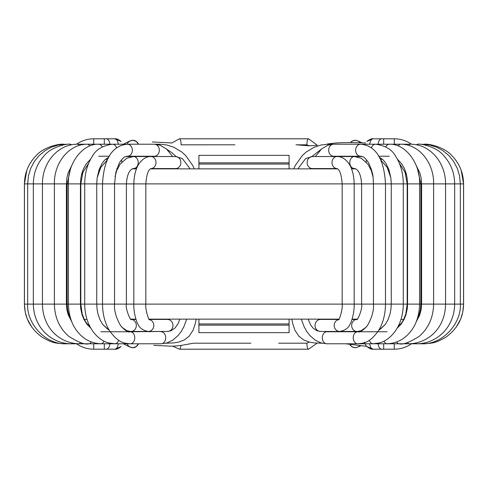 <?xml version="1.0" encoding="UTF-8"?>
<svg xmlns="http://www.w3.org/2000/svg" width="488" height="488" viewBox="0 0 488 488"><rect width="100%" height="100%" fill="white"/><g stroke="black" fill="none" stroke-linecap="round" stroke-linejoin="round"><path stroke-width="0.73" d="M360.699 345.888L356.813 347.474L354.495 347.651L351.738 346.59L349.841 344.394A6.008 6.008 0 0 0 359.607 345.772M359.998 142.691A6.008 6.008 0 0 0 350.555 142.508A6.008 6.008 0 0 1 359.998 142.691M148.974 319.14L339.026 319.14M352.086 319.14L357.234 319.14M130.766 319.14L135.914 319.14M150.395 168.86L337.605 168.86M351.549 168.86L355.667 168.86M370.581 168.86L371.215 168.86M116.784 168.86L117.419 168.86M132.333 168.86L136.451 168.86M123.366 144.216L129.503 141.13L132.785 140.306L136.262 141.41L138.372 144.076A6.008 6.008 0 0 0 127.167 144.216L127.405 143.655A6.008 6.008 0 0 0 127.167 144.216A6.008 6.008 0 0 1 138.372 144.076A6.008 6.008 0 0 0 127.405 143.655M127.167 343.784A6.008 6.008 0 0 0 138.427 343.784L136.262 346.59L132.785 347.694L129.503 346.87L123.366 343.784M289.085 164.352L289.085 168.86M198.915 164.352L198.915 168.86M198.915 155.337L289.085 155.337L289.085 164.059L198.915 164.059L198.915 155.337M198.915 323.648L198.915 319.14M289.085 323.648L289.085 325.148L198.915 325.148L198.915 332.663L198.915 323.94L289.085 323.94L289.085 319.14M289.085 325.148L289.085 332.663L198.915 332.663L198.915 325.148M198.915 162.852L289.085 162.852M296.82 144.814L309.081 145.833L317.273 145.29M153.738 345.345L172.709 346.242L180.987 345.455L193.59 343.186M364.445 342.167C365.488 344.912 366.226 346.303 366.659 346.346L345.73 343.784M152.329 141.965L171.788 142.953M327.094 144.076C335.811 142.563 348.658 142.203 365.628 142.99M369.788 343.784A6.008 3.471 90 0 0 373.241 349.195L366.854 346.553C369.709 348.633 371.716 349.518 372.881 349.188M172.532 346.047L179.383 349.195L308.617 349.195L317.145 343.107M118.212 144.216A6.008 3.471 -90 0 0 114.759 138.805L121.146 141.447C118.291 139.367 116.284 138.482 115.119 138.812M317.243 145.18L308.617 138.805L179.383 138.805L171.715 143.076M372.917 138.812C371.716 138.482 369.697 139.367 366.86 141.453L372.917 138.812L394.28 138.805A30.055 30.055 0 0 1 411.482 144.216A30.055 30.055 0 0 0 394.28 138.805L394.28 144.216M373.241 349.195L394.28 349.195A30.055 30.055 0 0 0 411.482 343.784M115.083 349.188C116.284 349.518 118.303 348.633 121.14 346.547L115.083 349.188L93.72 349.195A30.055 30.055 0 0 1 76.518 343.784A30.055 30.055 0 0 0 93.72 349.195L93.72 343.784M93.72 144.216L93.72 138.805A30.055 30.055 0 0 0 76.518 144.216A30.055 30.055 0 0 1 93.72 138.805L114.759 138.805M278.666 343.186L306.885 343.186L309.16 342.07M234.905 144.814L181.072 144.82M308.947 145.692L306.885 144.814A6.008 1.732 -90 0 1 308.617 138.805M309.935 157.215A6.008 5.148 90 0 0 307.306 163.98A6.008 5.148 90 0 0 312.308 168.561L337.116 168.561A6.008 5.148 90 0 1 332.145 163.956A6.008 5.148 90 0 1 334.774 157.215A6.008 5.148 90 0 1 337.147 156.538L312.308 156.538A6.008 5.148 90 0 0 309.935 157.215M362.31 156.538L337.147 156.538C341.277 156.508 344.979 158.588 348.255 162.766C350.195 165.09 353.91 171.739 354.184 183.891L114.54 183.891L114.54 304.109L133.816 304.109L133.816 183.891C134.09 171.739 137.805 165.09 139.745 162.766C143.021 158.588 146.723 156.508 150.853 156.538L175.692 156.538L182.39 158.563L190.094 168.86M387.082 331.761L357.826 331.761C359.656 332.694 362.852 330.65 367.421 325.63C371.99 317.499 374.003 310.325 373.46 304.109L342.161 304.109L342.161 183.891C340.947 167.378 336.488 169.055 337.098 168.555L337.147 168.561M399.245 163.041L405.083 172.331L407.181 183.891L354.184 183.891L354.184 304.109C354.459 313.516 350.933 323.373 349.945 324.294C348.572 327.985 345.168 330.376 339.721 331.462A6.008 5.533 -90 0 1 337.879 331.12A6.008 5.533 -90 0 1 334.207 324.971A6.008 5.533 -90 0 1 338.733 319.536M339.721 331.462L320.567 331.462A6.008 5.533 -90 0 1 318.725 331.12A6.008 5.533 -90 0 1 315.114 324.435A6.008 5.533 -90 0 1 320.567 319.439L338.812 319.439M372.978 176.729L371.386 170.843L367.921 164.181L361.236 158.204L354.526 156.538A6.008 4.752 90 0 0 354.135 156.556A6.008 4.752 90 0 0 349.78 162.797A6.008 4.752 90 0 0 354.526 168.561L351.433 168.561M357.204 331.45A6.008 5.222 -90 0 1 356.899 331.462A6.008 5.222 -90 0 1 351.677 325.502A6.008 5.222 -90 0 1 356.801 319.439M356.899 319.439A6.008 5.222 -90 0 1 356.917 319.439L356.765 319.457C357.057 321.616 362.968 308.501 361.596 304.109L361.596 183.891C360.662 168.061 353.885 168.476 354.526 168.561M332.59 331.462L357.68 331.437L361.138 330.657L366.226 327.155M366.567 159.844A6.008 4.288 90 0 0 366.128 161.979M378.67 330.394L385.258 324.502L387.844 320.097L389.906 314.467L390.894 309.575L391.26 304.109L373.46 304.109L373.46 183.891L373.125 177.931C373.113 174.588 371.655 169.647 368.757 163.102C363.42 155.007 361.998 156.788 360.644 156.239A6.008 4.996 -90 0 1 355.648 150.225A6.008 4.996 -90 0 1 360.644 144.216C371.228 145.143 383.824 152.5 385.477 183.891L385.477 304.109C385.416 314.467 382.97 323.501 378.151 331.224C368.977 343.375 363.975 343.095 357.826 343.784L326.911 343.784A6.008 4.606 90 0 1 322.306 337.775A6.008 4.606 90 0 1 326.911 331.761L324.733 331.462M381.707 158.594A6.008 3.764 90 0 0 381.055 160.265M397.262 328.027L401.13 324.13L404.027 319.53L405.961 314.748L407.309 308.367L407.559 304.109L391.26 304.109L391.26 183.891L390.888 178.035L388.875 169.531L385.837 163.266L383.397 160.149L379.127 157.008M417.88 170.702L420.851 183.891L419.582 183.891L419.582 304.109L420.851 304.109L420.851 183.891L463.6 183.891L463.6 304.109L420.851 304.109L420.406 309.569L419.21 314.418L417.155 319.195M326.911 331.761L357.826 331.761A6.008 4.606 90 0 0 353.227 337.775A6.008 4.606 90 0 0 357.826 343.784L373.168 343.784L379.53 342.905C382.799 342.106 388.985 339.526 395.054 331.474C400.459 323.715 403.198 314.589 403.283 304.109L403.283 183.891C403.21 173.38 400.703 164.249 395.768 156.495C392.181 149.676 385.465 145.583 375.626 144.216M360.644 156.239L333.658 156.239A6.008 4.996 -90 0 1 328.662 150.225A6.008 4.996 -90 0 1 333.658 144.216L360.644 144.216M369.349 340.276A6.008 4.197 90 0 0 373.168 343.784L387.051 343.784C396.768 343.339 404.692 339.16 410.823 331.248C416.295 324.361 419.216 315.315 419.582 304.109L407.559 304.109L407.559 183.891L419.582 183.891C420.522 164.023 405.772 143.429 389.241 144.216L340.337 144.216M371.362 147.907A6.008 4.624 -90 0 1 375.62 144.216M344.577 156.239L342.363 156.538M383.995 341.173A6.008 3.703 90 0 0 387.051 343.784L399.019 343.784C402.826 344.9 409.536 342.436 419.149 336.385C428.47 328.32 433.289 317.56 433.606 304.109L433.606 183.891C434.07 162.632 418.85 144.106 400.831 144.216A6.008 3.703 -90 0 0 398.22 145.961M385.758 146.894A6.008 4.191 -90 0 1 389.259 144.216M396.756 341.99A6.008 3.178 90 0 0 399.019 343.784L409.096 343.784C428.427 343.284 445.312 327.832 445.556 304.109L445.556 183.891C445.721 162.199 429.696 144.052 410.487 144.216A6.008 3.117 -90 0 0 408.663 145.357M407.547 342.564A6.008 2.568 90 0 0 409.096 343.784L416.715 343.784C435.93 343.784 454.224 328.326 454.67 304.109L454.67 183.891C454.487 172.813 450.82 163.389 443.665 155.617C437.638 147.608 422.065 143.46 417.728 144.216A6.008 2.501 -90 0 0 416.63 144.826M415.837 343.101A6.008 1.903 90 0 0 416.715 343.784L421.492 343.784C442.476 345.016 461.569 323.288 460.343 304.109L460.343 183.891L459.525 175.729L457.317 168.415L453.59 161.369L449.003 155.672L442.927 150.609L436.839 147.272L429.66 144.997L422.096 144.216A6.008 1.958 -90 0 0 421.577 144.43M421.095 343.522A6.008 1.348 90 0 0 421.492 343.784L424.054 343.784C431.819 343.046 434.692 343.808 446.075 337.043C457.53 328.619 463.362 317.639 463.557 304.109L463.557 183.891C463.411 172.886 459.476 163.437 451.754 155.538C444.098 146.857 428.72 143.624 424.218 144.216A6.008 1.287 -90 0 0 424.048 144.265M329.577 144.722A6.008 3.068 -90 0 0 328.345 144.216L333.658 144.216L327.966 145.204L321.561 148.956L315.333 156.538M321.873 343.137A6.008 5.179 90 0 1 321.256 343.186L314.382 342.924L309.606 342.173L303.548 339.88L298.937 336.287L294.904 330.211L292.587 323.184L291.83 319.14M397.775 327.1L401.789 322.629L403.539 319.719L405.815 313.985L407.181 304.109L407.181 183.891L407.559 183.891L407.138 178.059L405.949 172.691L404.485 168.72L401.594 163.632L397.415 159.24M70.12 170.702L67.149 183.891L96.74 183.891L96.74 304.109L114.54 304.109C113.997 310.325 116.01 317.499 120.579 325.63C125.148 330.65 128.344 332.694 130.174 331.761L163.266 331.462M149.267 319.536A6.008 5.533 90 0 1 153.793 324.971A6.008 5.533 90 0 1 150.121 331.12A6.008 5.533 90 0 1 148.279 331.462C142.832 330.376 139.428 327.985 138.055 324.294C137.067 323.373 133.541 313.516 133.816 304.109L342.161 304.109C343.034 308.892 338.855 321.561 338.519 319.762M64.056 343.704A6.008 0.671 -90 0 1 63.946 343.784L100.949 343.784C91.232 343.339 83.308 339.16 77.177 331.248C71.706 324.361 68.784 315.315 68.418 304.109L80.825 304.109L80.819 183.891L82.917 172.331L88.755 163.041M136.567 168.561L133.474 168.561A6.008 4.752 -90 0 0 138.22 162.797A6.008 4.752 -90 0 0 133.864 156.556A6.008 4.752 -90 0 0 133.474 156.538L150.853 156.538A6.008 5.148 -90 0 1 153.226 157.215A6.008 5.148 -90 0 1 155.855 163.956A6.008 5.148 -90 0 1 150.883 168.561L175.692 168.561A6.008 5.148 -90 0 0 180.694 163.98A6.008 5.148 -90 0 0 178.065 157.215A6.008 5.148 -90 0 0 175.692 156.538M149.188 319.439L167.433 319.439A6.008 5.533 90 0 1 172.886 324.435A6.008 5.533 90 0 1 169.275 331.12A6.008 5.533 90 0 1 167.433 331.462L148.279 331.462M131.083 319.439A6.008 5.222 90 0 1 131.101 319.439L131.235 319.457C130.943 321.616 125.032 308.501 126.404 304.109L126.404 183.891C127.337 168.061 134.115 168.476 133.474 168.561M131.199 319.439A6.008 5.222 90 0 1 136.323 325.502A6.008 5.222 90 0 1 131.101 331.462A6.008 5.222 90 0 1 130.796 331.45M155.41 331.462L130.32 331.437L126.862 330.657L121.774 327.155M121.872 161.979A6.008 4.288 -90 0 0 121.433 159.844M104.005 341.173A6.008 3.703 -90 0 1 100.949 343.784L130.174 343.784C124.025 343.095 119.023 343.375 109.849 331.224C105.03 323.501 102.584 314.467 102.523 304.109L102.523 183.891C104.176 152.5 116.772 145.143 127.356 144.216A6.008 4.996 90 0 1 132.352 150.225A6.008 4.996 90 0 1 127.356 156.239C126.002 156.788 124.58 155.007 119.243 163.102L115.815 172.392L114.54 183.891L96.74 183.891L97.112 178.035L99.125 169.531L102.163 163.266L104.603 160.149L108.873 157.008M106.945 160.265A6.008 3.764 -90 0 0 106.293 158.594M118.651 340.276A6.008 4.197 -90 0 1 114.832 343.784L108.47 342.905C105.201 342.106 99.015 339.526 92.946 331.474C87.541 323.715 84.802 314.589 84.717 304.109L80.819 304.109L82.185 313.985L84.461 319.719L86.211 322.629L90.225 327.1M147.693 144.216L98.759 144.216C82.228 143.429 67.478 164.023 68.418 183.891L68.418 304.109L24.4 304.109L25.224 312.137L27.291 318.969L32.055 327.521M70.845 319.195L68.79 314.418L67.594 309.569L67.149 304.109L67.149 183.891L66.417 183.891L66.417 304.109L66.893 309.734L68.143 314.693L72.023 322.306M186.727 319.14L183.799 326.954L181.17 331.584L178.169 335.482L172.691 340.221L166.701 342.985L161.089 343.784A6.008 4.606 -90 0 0 165.694 337.775A6.008 4.606 -90 0 0 161.089 331.761M161.089 343.784L130.174 343.784A6.008 4.606 -90 0 0 134.773 337.775A6.008 4.606 -90 0 0 130.174 331.761L100.918 331.761M158.423 144.722A6.008 3.068 90 0 1 159.655 144.216L154.342 144.216A6.008 4.996 90 0 1 159.338 150.225A6.008 4.996 90 0 1 154.342 156.239L127.356 156.239M112.374 144.216C102.535 145.583 95.819 149.676 92.232 156.495C87.297 164.249 84.79 173.38 84.717 183.891L84.717 304.109L96.74 304.109L97.106 309.575L98.094 314.467L100.156 320.097L102.742 324.502L109.33 330.394M112.38 144.216A6.008 4.624 90 0 1 116.638 147.907M143.423 156.239L145.637 156.538M98.741 144.216A6.008 4.191 90 0 1 102.242 146.894M24.4 304.109L24.4 183.891L54.394 183.891L54.394 304.109C54.711 317.56 59.53 328.32 68.851 336.385C78.464 342.436 85.174 344.9 88.981 343.784A6.008 3.178 -90 0 0 91.244 341.99M89.78 145.961A6.008 3.703 90 0 0 87.181 144.216C69.15 144.106 53.93 162.632 54.394 183.891L66.417 183.891L66.868 178.169L68.155 172.868L71.992 165.103M122.11 144.216L77.513 144.216C58.304 144.052 42.279 162.199 42.444 183.891L42.444 304.109C42.688 327.832 59.573 343.284 78.903 343.784A6.008 2.568 -90 0 0 80.453 342.564M77.513 144.216A6.008 3.117 90 0 1 79.337 145.357M71.37 144.826A6.008 2.501 90 0 0 70.272 144.216C65.935 143.46 50.362 147.608 44.335 155.617C37.18 163.389 33.513 172.813 33.33 183.891L33.33 304.109C33.776 328.326 52.07 343.784 71.285 343.784A6.008 1.903 -90 0 0 72.163 343.101M66.423 144.43A6.008 1.958 90 0 0 65.904 144.216L58.34 144.997L51.161 147.272L45.073 150.609L38.997 155.672L34.41 161.369L30.683 168.415L28.475 175.729L27.657 183.891L27.657 304.109C26.431 323.288 45.524 345.016 66.508 343.784A6.008 1.348 -90 0 0 66.905 343.522M63.946 343.784C56.181 343.046 53.308 343.808 41.925 337.043C30.47 328.619 24.638 317.639 24.443 304.109L24.443 183.891C24.589 172.886 28.524 163.437 36.246 155.538C43.902 146.857 59.28 143.624 63.782 144.216A6.008 1.287 90 0 1 63.952 144.265M165.957 343.186L166.744 343.186A6.008 5.179 -90 0 1 166.127 343.137M383.684 343.784L383.684 349.195M394.28 343.784L394.28 349.195M104.316 343.784L104.316 349.195M104.316 144.216L104.316 138.805M383.684 144.216L383.684 138.805M378.151 144.216A6.008 3.703 -90 0 1 381.836 138.805M378.151 343.784A6.008 3.703 90 0 0 381.836 349.195M306.885 343.186A6.008 1.732 90 0 0 308.617 349.195M180.993 345.394A6.008 1.732 90 0 1 179.383 349.195M193.931 343.186L250.875 343.186M118.212 343.784A6.008 3.471 90 0 1 114.759 349.195M109.849 343.784A6.008 3.703 90 0 1 106.164 349.195M109.849 144.216A6.008 3.703 -90 0 0 106.164 138.805M181.115 144.814A6.008 1.732 -90 0 0 179.383 138.805M306.885 144.814L295.978 144.814M369.788 144.216A6.008 3.471 -90 0 1 373.241 138.805M297.906 168.86L305.61 158.563L312.308 156.538M311.856 168.86L312.344 168.561M320.567 331.462L317.084 330.797L313.107 328.143L310.783 325.16L308.099 319.14M323.91 168.86L325.051 168.561M351.994 319.439L356.807 319.439M332.7 319.439L332.236 319.14M335.049 168.86L336.69 168.561M370.447 168.561L371.136 168.622M380.622 159.942L387.179 167.366L390.876 177.955M385.221 324.557L380.524 328.997L378.969 329.9M343.473 331.462L360.01 331.462M388.344 169.623L389.07 170.092M352.934 319.439L352.025 319.335M353.672 168.86L355.008 168.616M405.418 173.252L406.559 174.985M406.089 314.327L405.382 315.358M400.971 319.439L403.68 319.439M370.569 168.83L371.167 168.726M301.273 319.14L304.201 326.954L306.83 331.584L309.831 335.482L315.309 340.221L321.299 342.985L326.911 343.784M333.658 156.239L331.968 156.538M338.733 331.761L336.134 331.462M349.134 331.761L346.181 331.462M378.676 156.239L389.241 156.239M354.319 156.239L351.647 156.538M354.886 331.462L357.966 331.761M416.008 165.103L419.845 172.868L421.132 178.169L421.583 183.891L421.583 304.109L421.107 309.746L419.753 314.98L415.977 322.306M361.248 156.276L359.302 156.538M365.89 144.216L410.487 144.216M455.945 327.521L460.709 318.969L462.776 312.137L463.6 304.109M463.6 183.891L461.16 170.239M311.893 156.544L321.104 149.352M328.345 144.216L321.189 144.973L314.052 147.297L306.293 151.969L302.292 155.574L295.222 165.548L293.745 168.86M321.256 343.186L322.043 343.186M362.047 142.783L357.643 140.8L355.215 140.306L352.69 140.861L350.555 142.508M176.144 168.86L175.656 168.561M150.853 168.561L150.902 168.555C151.512 169.055 147.053 167.378 145.839 183.891L145.839 304.109C144.966 308.892 149.145 321.561 149.481 319.762M167.433 331.462L170.916 330.797L174.985 328.052L178.089 323.611L179.901 319.14M164.09 168.86L162.949 168.561M125.691 156.538L133.474 156.538L126.764 158.204L120.078 164.181L116.614 170.843L115.022 176.729M136.006 319.439L131.193 319.439M155.3 319.439L155.763 319.14M152.951 168.86L151.31 168.561M117.553 168.561L116.864 168.622M97.124 177.955L100.821 167.366L107.378 159.942M102.779 324.557L107.476 328.997L109.031 329.9M144.527 331.462L127.99 331.462M99.656 169.623L98.93 170.092M135.066 319.439L135.975 319.335M134.328 168.86L132.992 168.616M82.582 173.252L81.441 174.985M81.911 314.327L82.618 315.358M87.029 319.439L83.924 319.439M117.431 168.83L116.833 168.726M172.667 156.538L166.439 148.956L160.034 145.204L154.342 144.216L127.356 144.216M154.342 156.239L156.032 156.538M151.866 331.462L149.267 331.761M141.819 331.462L138.867 331.761M90.737 328.027L86.87 324.13L83.973 319.53L82.039 314.748L80.691 308.367L80.441 304.109L80.441 183.891L80.862 178.059L82.051 172.691L83.515 168.72L86.407 163.632L90.585 159.24M109.324 156.239L98.759 156.239M133.681 156.239L136.353 156.538M133.114 331.462L130.034 331.761M126.752 156.276L128.698 156.538M24.4 183.891L26.84 170.239M166.896 149.352L171.703 152.567L176.107 156.544M159.655 144.216L166.811 144.973L173.948 147.297L181.707 151.969L185.708 155.574L192.778 165.548L194.254 168.86M166.744 343.186L173.618 342.924L178.394 342.173L184.452 339.88L189.063 336.287L193.096 330.211L195.413 323.184L196.17 319.14"/></g></svg>
